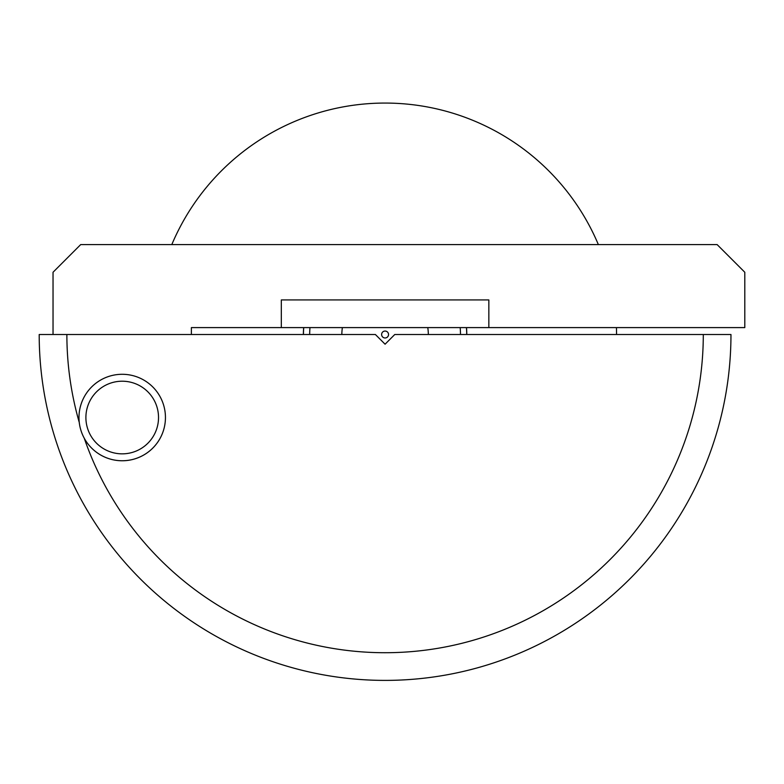 <?xml version="1.0" encoding="UTF-8"?>
<svg xmlns="http://www.w3.org/2000/svg" width="784" height="784" viewBox="0 0 784 784"><rect width="100%" height="100%" fill="white"/><g stroke="black" fill="none" stroke-linecap="round" stroke-linejoin="round"><path stroke-width="1.18" d="M703.297 334.513A318.216 318.216 0 0 1 84.231 438.187A43.238 43.238 0 0 0 165.444 417.529A43.238 43.238 0 0 0 122.216 374.291A43.238 43.238 0 0 0 79.253 422.429A318.216 318.216 0 0 1 66.875 334.513L39.2 334.513A345.881 345.881 0 0 0 385.081 680.394A345.881 345.881 0 0 0 730.962 334.513L394.764 334.513L385.081 344.205L375.399 334.513L66.875 334.513M616.547 334.513A231.466 231.466 0 0 0 616.44 327.594M598.359 244.588A231.466 231.466 0 0 0 171.804 244.588M466.784 334.513A81.703 81.703 0 0 0 466.49 327.594M303.673 327.594A81.703 81.703 0 0 0 303.379 334.513M191.384 334.513L191.384 327.594L281.319 327.594L281.319 299.929L488.844 299.929L281.319 299.929M53.038 334.513L53.038 272.254L80.703 244.588L717.125 244.588L744.8 272.254L744.8 327.594L488.844 327.594L488.844 299.929M85.897 417.529A36.319 36.319 0 0 0 122.216 453.848A36.319 36.319 0 0 0 158.525 417.529A36.319 36.319 0 0 0 122.216 381.21A36.319 36.319 0 0 0 85.897 417.529M165.444 417.529A43.238 43.238 0 0 1 122.216 460.767A43.238 43.238 0 0 1 78.978 417.529A43.238 43.238 0 0 1 122.216 374.291A43.238 43.238 0 0 1 165.444 417.529M488.844 327.594L281.319 327.594M385.081 331.054A3.459 3.459 0 0 1 388.541 334.513A3.459 3.459 0 0 1 385.081 337.973A3.459 3.459 0 0 1 381.622 334.513A3.459 3.459 0 0 1 385.081 331.054M309.68 334.513A75.401 75.401 0 0 1 309.994 327.594M427.76 327.594A43.238 43.238 0 0 1 428.319 334.513M303.457 334.513A81.624 81.624 0 0 1 303.751 327.594M466.421 327.594A81.624 81.624 0 0 1 466.715 334.513M341.844 334.513A43.238 43.238 0 0 1 342.402 327.594M460.169 327.594A75.401 75.401 0 0 1 460.482 334.513"/></g></svg>
